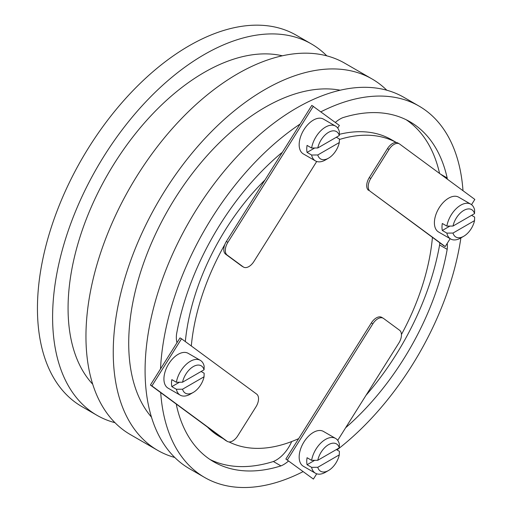 <?xml version="1.0" encoding="UTF-8"?>
<svg xmlns="http://www.w3.org/2000/svg" width="513" height="513" viewBox="0 0 513 513"><rect width="100%" height="100%" fill="white"/><g stroke="black" fill="none" stroke-linecap="round" stroke-linejoin="round"><path stroke-width="0.77" d="M114.995 422.699A214.415 123.793 -60 0 1 97.008 415.331A214.415 123.793 -60 0 1 64.144 243.515A214.415 123.793 -60 0 1 204.212 54.577A214.415 123.793 -60 0 1 311.423 43.958A214.415 123.793 -60 0 1 326.794 55.846M97.008 415.331L81.849 406.578A214.415 123.793 -60 0 1 48.985 234.762A214.415 123.793 -60 0 1 189.053 45.824A214.415 123.793 -60 0 1 296.257 35.205L311.423 43.958M92.725 384.237A192.542 111.167 -60 0 1 83.439 226.81A192.542 111.167 -60 0 1 204.212 72.429A192.542 111.167 -60 0 1 282.355 55.789M174.76 457.474A214.415 123.793 -60 0 1 157.658 450.343A214.415 123.793 -60 0 1 124.787 278.527A214.415 123.793 -60 0 1 264.862 89.589A214.415 123.793 -60 0 1 372.066 78.97A214.415 123.793 -60 0 1 386.796 90.217M157.658 450.343L130.366 434.588A214.415 123.793 -60 0 1 97.496 262.771A214.415 123.793 -60 0 1 237.57 73.834A214.415 123.793 -60 0 1 344.774 63.214L372.066 78.97M151.463 417.133A192.542 111.167 -60 0 1 144.871 259.642A192.542 111.167 -60 0 1 264.862 107.441A192.542 111.167 -60 0 1 340.209 90.211M303.016 471.665A214.415 123.793 -60 0 1 204.655 477.475A214.415 123.793 -60 0 1 160.704 392.618M160.505 368.956A214.415 123.793 -60 0 1 300.118 124.031M204.655 477.475L189.496 468.722A214.415 123.793 -60 0 1 156.625 296.912A214.415 123.793 -60 0 1 296.7 107.967A214.415 123.793 -60 0 1 403.904 97.348L419.063 106.101A214.415 123.793 -60 0 1 462.995 190.708M440.372 174.042L447.182 177.973A196.306 113.335 120 0 0 410.009 121.786A196.306 113.335 120 0 0 342.767 117.689A26.586 15.352 120 0 0 340.061 119.022A26.586 15.352 120 0 0 335.335 122.447M282.265 152.451A26.586 15.352 120 0 0 280.951 153.374A196.306 113.335 120 0 0 176.536 334.232A26.586 15.352 120 0 0 176.985 342.722M176.395 404.173A26.586 15.352 120 0 0 176.536 405.603A196.306 113.335 120 0 0 213.709 461.796A196.306 113.335 120 0 0 280.951 465.894A26.586 15.352 120 0 0 288.53 461.001M365.981 395.363A196.306 113.335 120 0 0 439.603 244.97A26.586 15.352 120 0 0 439.776 242.79M439.603 244.97L447.182 249.35A26.586 15.352 120 0 0 447.221 243.38M345.647 427.746A196.306 113.335 120 0 0 447.182 249.35M209.99 459.481A196.306 113.335 120 0 0 273.371 461.514A26.586 15.352 120 0 0 291.698 441.533M273.371 461.514L280.951 465.894M439.57 173.452A196.306 113.335 120 0 0 406.149 119.721M447.31 179.152A26.586 15.352 120 0 0 447.182 177.973M320.901 111.815A214.415 123.793 -60 0 1 419.063 106.101M460.892 237.917A214.415 123.793 -60 0 1 336.99 449.927M224.835 244.477A171.528 99.035 120 0 0 191.311 345.967M217.044 433.87A171.528 99.035 120 0 0 224.675 439.494M229.08 441.95A171.528 99.035 120 0 0 298.688 438.621M264.99 179.96A171.528 99.035 120 0 0 185.328 341.562M207.476 427.066A171.528 99.035 120 0 0 220.032 436.839L223.335 438.743M396.389 142.531L391.56 139.741A171.528 99.035 120 0 0 339.337 134.329M401.442 334.495A171.528 99.035 120 0 0 432.433 237.384M396.344 142.524A171.528 99.035 120 0 0 339.382 139.498M313.405 479.078L285.863 459.039L313.405 479.078L316.72 473.8M337.714 440.372L398.87 342.998A10.722 6.188 120 0 0 399.563 330.244L383.551 318.451A10.722 6.188 120 0 0 383.211 318.233A10.722 6.188 120 0 0 372.848 323.831L287.383 459.911M372.848 323.831L371.335 322.953L285.863 459.039M371.335 322.953A10.722 6.188 -60 0 1 381.698 317.355L383.211 318.233M328.538 444.668A15.813 9.131 120 0 0 317.778 460.289L311.615 460.347A20.103 11.607 -60 0 1 325.505 439.417A20.103 11.607 -60 0 1 335.553 438.423A20.103 11.607 -60 0 1 339.394 444.309L339.298 447.862A15.813 9.131 120 0 0 328.538 444.668M315.457 473.236A20.103 11.607 -60 0 1 311.615 467.349L317.778 467.292A15.813 9.131 120 0 0 328.538 470.492L325.505 472.242A20.103 11.607 -60 0 1 315.457 473.236L303.324 466.234A20.103 11.607 -60 0 1 300.246 450.125A20.103 11.607 -60 0 1 313.379 432.414A20.103 11.607 -60 0 1 323.427 431.42L335.553 438.423M336.361 449.561L339.394 451.312L339.298 454.864A15.813 9.131 120 0 1 328.538 470.492M339.298 447.862L317.778 460.289M317.778 467.292L339.298 454.864M311.615 467.349L307.069 464.72L314.693 460.321M307.069 464.72A20.103 11.607 -60 0 1 307.069 457.718L311.615 460.347M471.53 204.674L474.826 199.416L399.71 144.095A10.722 6.188 120 0 0 399.377 143.877A10.722 6.188 120 0 0 389.014 149.475L370.79 178.486A10.722 6.188 120 0 0 370.104 191.24L443.707 245.689L445.22 246.561L450.164 238.692M370.104 191.24L445.22 246.561M368.584 190.368A10.722 6.188 -60 0 1 369.277 177.613L370.79 178.486M389.014 149.475L387.495 148.603A10.722 6.188 -60 0 1 397.864 143.005L399.377 143.877M387.495 148.603L369.277 177.613M463.778 210.426A15.813 9.131 120 0 0 453.011 226.053L446.855 226.105A20.103 11.607 -60 0 1 460.745 205.174A20.103 11.607 -60 0 1 470.793 204.18A20.103 11.607 -60 0 1 474.628 210.067L474.538 213.626A15.813 9.131 120 0 0 463.778 210.426M450.69 238.994A20.103 11.607 -60 0 1 446.855 233.107L453.011 233.056A15.813 9.131 120 0 0 463.778 236.249L460.745 238A20.103 11.607 -60 0 1 450.69 238.994L438.564 231.991A20.103 11.607 -60 0 1 435.479 215.89A20.103 11.607 -60 0 1 448.612 198.172A20.103 11.607 -60 0 1 458.667 197.178L470.793 204.18M471.594 215.319L474.628 217.076L474.538 220.628A15.813 9.131 120 0 1 463.778 236.249M474.538 213.626L453.011 226.053M453.011 233.056L474.538 220.628M446.855 233.107L442.309 230.484L449.927 226.079M442.309 230.484A20.103 11.607 -60 0 1 442.309 223.476L446.855 226.105M313.347 106.249L227.881 242.335A10.722 6.188 120 0 0 227.188 255.089L225.675 254.211A10.722 6.188 -60 0 1 226.361 241.456L311.833 105.377L339.369 125.416L337.714 128.051M227.188 255.089L243.207 266.882A10.722 6.188 120 0 0 243.54 267.1A10.722 6.188 120 0 0 253.903 261.502L316.72 161.48M243.54 267.1L242.021 266.221A10.722 6.188 -60 0 1 241.687 266.003L243.207 266.882M225.675 254.211L241.687 266.003M328.538 132.348A15.813 9.131 120 0 0 317.778 147.968L311.615 148.026A20.103 11.607 -60 0 1 325.505 127.096A20.103 11.607 -60 0 1 335.553 126.102A20.103 11.607 -60 0 1 339.394 131.988L339.298 135.541A15.813 9.131 120 0 0 328.538 132.348M315.457 160.915A20.103 11.607 -60 0 1 311.615 155.029L317.778 154.971A15.813 9.131 120 0 0 328.538 158.171L325.505 159.921A20.103 11.607 -60 0 1 315.457 160.915L303.324 153.913A20.103 11.607 -60 0 1 300.246 137.805A20.103 11.607 -60 0 1 313.379 120.093A20.103 11.607 -60 0 1 323.427 119.099L335.553 126.102M336.361 137.24L339.394 138.991L339.298 142.543A15.813 9.131 120 0 1 328.538 158.171M339.298 135.541L317.778 147.968M317.778 154.971L339.298 142.543M311.615 155.029L307.069 152.399L314.693 148.001M307.069 152.399A20.103 11.607 -60 0 1 307.069 145.397L311.615 148.026M151.925 385.911L150.405 385.039L180.018 337.894L181.531 338.772L151.925 385.911L227.041 441.231A10.722 6.188 120 0 0 227.374 441.449A10.722 6.188 120 0 0 237.737 435.851L255.961 406.841A10.722 6.188 120 0 0 256.647 394.093L181.531 338.772M227.374 441.449L225.861 440.577A10.722 6.188 -60 0 1 225.528 440.359L227.041 441.231M150.405 385.039L225.528 440.359M193.298 366.583A15.813 9.131 120 0 0 182.538 382.211L176.382 382.262A20.103 11.607 -60 0 1 190.265 361.332A20.103 11.607 -60 0 1 200.32 360.338A20.103 11.607 -60 0 1 204.155 366.231L204.059 369.783A15.813 9.131 120 0 0 193.298 366.583M180.217 395.157A20.103 11.607 -60 0 1 176.382 389.264L182.538 389.213A15.813 9.131 120 0 0 193.298 392.407L190.265 394.157A20.103 11.607 -60 0 1 180.217 395.157L168.084 388.155A20.103 11.607 -60 0 1 165.006 372.047A20.103 11.607 -60 0 1 178.139 354.329A20.103 11.607 -60 0 1 188.188 353.335L200.32 360.338M201.122 371.483L204.155 373.233L204.059 376.786A15.813 9.131 120 0 1 193.298 392.407M204.059 369.783L182.538 382.211M182.538 389.213L204.059 376.786M176.382 389.264L171.829 386.642L179.454 382.236M171.829 386.642A20.103 11.607 -60 0 1 171.829 379.639L176.382 382.262M226.361 241.456L227.881 242.335"/></g></svg>

